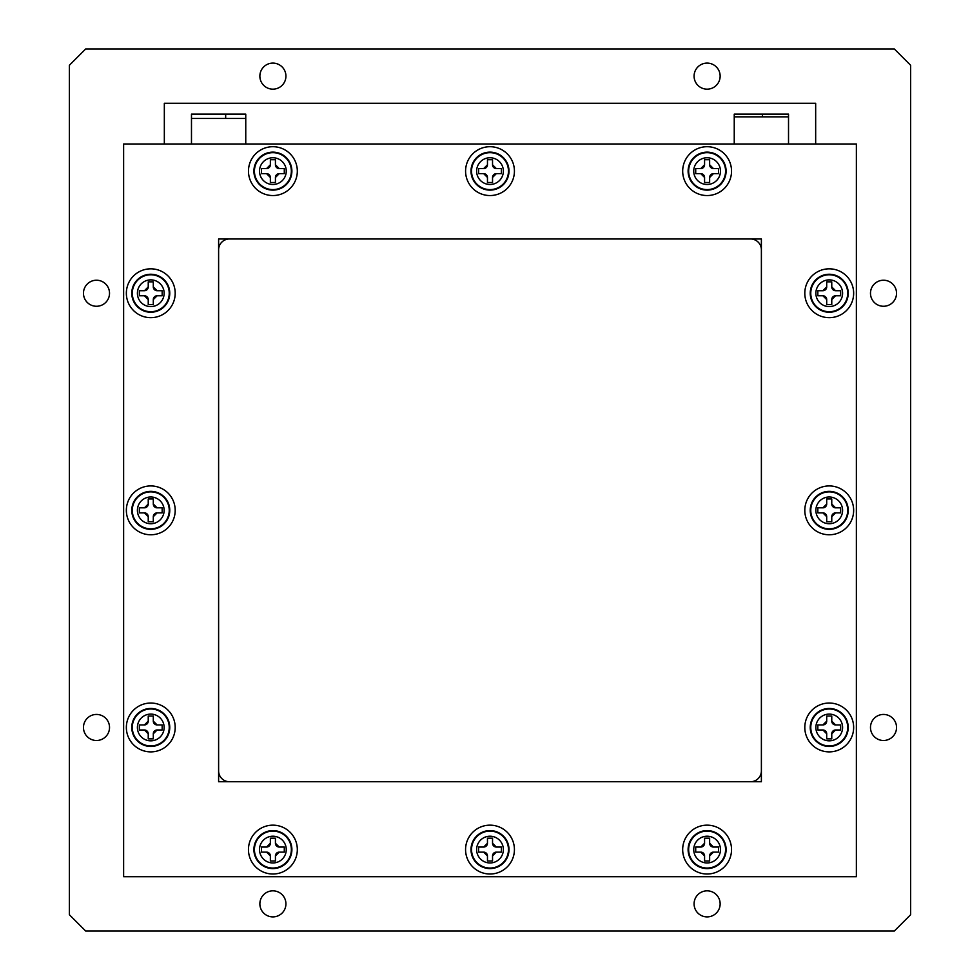 <?xml version="1.0" encoding="UTF-8"?>
<svg xmlns="http://www.w3.org/2000/svg" width="980" height="980" viewBox="0 0 980 980"><rect width="100%" height="100%" fill="white"/><g stroke="black" fill="none" stroke-linecap="round" stroke-linejoin="round"><path stroke-width="1.47" d="M83.472 727.466A13.022 13.022 0 0 1 103.01 716.184A13.022 13.022 0 0 1 103.01 738.749A13.022 13.022 0 0 1 83.472 727.466M694.085 903.866A13.022 13.022 0 0 1 713.624 892.584A13.022 13.022 0 0 1 713.624 915.149A13.022 13.022 0 0 1 694.085 903.866M870.485 293.24A13.022 13.022 0 0 1 890.024 281.971A13.022 13.022 0 0 1 890.024 304.523A13.022 13.022 0 0 1 870.485 293.24M259.872 76.134A13.022 13.022 0 0 1 279.41 64.852A13.022 13.022 0 0 1 279.41 87.416A13.022 13.022 0 0 1 259.872 76.134M694.085 76.134A13.022 13.022 0 0 1 713.624 64.852A13.022 13.022 0 0 1 713.624 87.416A13.022 13.022 0 0 1 694.085 76.134M870.485 727.466A13.022 13.022 0 0 1 890.024 716.184A13.022 13.022 0 0 1 890.024 738.749A13.022 13.022 0 0 1 870.485 727.466M259.872 903.866A13.022 13.022 0 0 1 279.41 892.584A13.022 13.022 0 0 1 279.41 915.149A13.022 13.022 0 0 1 259.872 903.866M83.472 293.24A13.022 13.022 0 0 1 103.01 281.971A13.022 13.022 0 0 1 103.01 304.523A13.022 13.022 0 0 1 83.472 293.24M910.641 914.72L894.36 931L85.64 931L69.359 914.72L69.359 65.28L85.64 49L894.36 49L910.641 65.28L910.641 914.72M815.666 143.987L815.666 103.28L164.334 103.28L164.334 143.987M245.76 118.47L225.67 118.47L225.67 114.133L245.76 114.133L245.76 143.987M225.67 114.133L191.48 114.133L191.48 118.47L225.67 118.47M191.48 118.47L191.48 143.987M762.465 114.133L762.465 116.841L734.24 116.841L734.24 114.133L788.52 114.133L788.52 116.841L762.465 116.841M734.24 116.841L734.24 143.987M788.52 143.987L788.52 116.841M218.614 238.973L229.467 238.973A10.854 10.854 0 0 0 218.614 249.827L218.614 238.973L761.386 238.973L761.386 249.827A10.854 10.854 0 0 0 750.533 238.973L761.386 238.973L761.386 781.734L750.533 781.734A10.854 10.854 0 0 0 761.386 770.88L761.386 781.734L218.614 781.734L218.614 770.88A10.854 10.854 0 0 0 229.467 781.734L218.614 781.734L218.614 238.973M856.373 876.72L856.373 143.987L123.627 143.987L123.627 876.72L856.373 876.72M731.533 171.12A24.427 24.427 0 0 1 694.894 192.276A24.427 24.427 0 0 1 694.894 149.977A24.427 24.427 0 0 1 731.533 171.12M175.2 510.36A24.427 24.427 0 0 1 138.56 531.503A24.427 24.427 0 0 1 138.56 489.204A24.427 24.427 0 0 1 175.2 510.36M297.32 849.587A24.427 24.427 0 0 1 260.68 870.742A24.427 24.427 0 0 1 260.68 828.431A24.427 24.427 0 0 1 297.32 849.587M731.533 849.587A24.427 24.427 0 0 1 694.894 870.742A24.427 24.427 0 0 1 694.894 828.431A24.427 24.427 0 0 1 731.533 849.587M853.654 510.36A24.427 24.427 0 0 1 817.014 531.503A24.427 24.427 0 0 1 817.014 489.204A24.427 24.427 0 0 1 853.654 510.36M297.32 171.12A24.427 24.427 0 0 1 260.68 192.276A24.427 24.427 0 0 1 260.68 149.977A24.427 24.427 0 0 1 297.32 171.12M514.427 171.12A24.427 24.427 0 0 1 477.787 192.276A24.427 24.427 0 0 1 477.787 149.977A24.427 24.427 0 0 1 514.427 171.12M853.654 293.24A24.427 24.427 0 0 1 817.014 314.396A24.427 24.427 0 0 1 817.014 272.097A24.427 24.427 0 0 1 853.654 293.24M853.654 727.466A24.427 24.427 0 0 1 817.014 748.61A24.427 24.427 0 0 1 817.014 706.311A24.427 24.427 0 0 1 853.654 727.466M514.427 849.587A24.427 24.427 0 0 1 477.787 870.742A24.427 24.427 0 0 1 477.787 828.431A24.427 24.427 0 0 1 514.427 849.587M175.2 727.466A24.427 24.427 0 0 1 138.56 748.61A24.427 24.427 0 0 1 138.56 706.311A24.427 24.427 0 0 1 175.2 727.466M175.2 293.24A24.427 24.427 0 0 1 138.56 314.396A24.427 24.427 0 0 1 138.56 272.097A24.427 24.427 0 0 1 175.2 293.24M695.714 173.656L695.714 168.585L700.774 168.585L704.571 164.787L704.571 159.728L709.643 159.728L709.643 164.787L713.44 168.585L718.511 168.585L718.511 173.656L713.44 173.656L709.643 177.454L709.643 182.525L704.571 182.525L704.571 177.454L700.774 173.656L695.714 173.656L700.774 173.656A3.798 3.798 0 0 1 704.571 177.454M695.714 168.585L700.774 168.585A3.798 3.798 0 0 0 704.571 164.787M704.571 159.728L709.643 159.728M709.643 164.787A3.798 3.798 0 0 0 713.44 168.585L718.511 168.585M709.643 182.525L704.571 182.525M718.511 173.656L713.44 173.656A3.798 3.798 0 0 0 709.643 177.454M720.471 171.12A13.365 13.365 0 0 1 700.418 182.696A13.365 13.365 0 0 1 700.418 159.544A13.365 13.365 0 0 1 720.471 171.12M707.107 190.12A19 19 0 0 1 690.655 161.627A19 19 0 0 1 723.558 161.627A19 19 0 0 1 707.107 190.12M478.608 173.656L478.608 168.585L483.667 168.585L487.464 164.787L487.464 159.728L492.536 159.728L492.536 164.787L496.333 168.585L501.393 168.585L501.393 173.656L496.333 173.656L492.536 177.454L492.536 182.525L487.464 182.525L487.464 177.454L483.667 173.656L478.608 173.656L483.667 173.656A3.798 3.798 0 0 1 487.464 177.454M478.608 168.585L483.667 168.585A3.798 3.798 0 0 0 487.464 164.787M487.464 159.728L492.536 159.728M492.536 164.787A3.798 3.798 0 0 0 496.333 168.585L501.393 168.585M492.536 182.525L487.464 182.525M501.393 173.656L496.333 173.656A3.798 3.798 0 0 0 492.536 177.454M503.365 171.12A13.365 13.365 0 0 1 483.312 182.696A13.365 13.365 0 0 1 483.312 159.544A13.365 13.365 0 0 1 503.365 171.12M490 190.12A19 19 0 0 1 473.548 161.627A19 19 0 0 1 506.452 161.627A19 19 0 0 1 490 190.12M261.489 173.656L261.489 168.585L266.56 168.585L270.358 164.787L270.358 159.728L275.429 159.728L275.429 164.787L279.227 168.585L284.286 168.585L284.286 173.656L279.227 173.656L275.429 177.454L275.429 182.525L270.358 182.525L270.358 177.454L266.56 173.656L261.489 173.656L266.56 173.656A3.798 3.798 0 0 1 270.358 177.454M261.489 168.585L266.56 168.585A3.798 3.798 0 0 0 270.358 164.787M270.358 159.728L275.429 159.728M275.429 164.787A3.798 3.798 0 0 0 279.227 168.585L284.286 168.585M275.429 182.525L270.358 182.525M284.286 173.656L279.227 173.656A3.798 3.798 0 0 0 275.429 177.454M286.258 171.12A13.365 13.365 0 0 1 266.205 182.696A13.365 13.365 0 0 1 266.205 159.544A13.365 13.365 0 0 1 286.258 171.12M272.893 190.12A19 19 0 0 1 256.442 161.627A19 19 0 0 1 289.345 161.627A19 19 0 0 1 272.893 190.12M139.368 295.776L139.368 290.717L144.44 290.717L148.237 286.92L148.237 281.848L153.297 281.848L153.297 286.92L157.106 290.717L162.166 290.717L162.166 295.776L157.106 295.776L153.297 299.574L153.297 304.645L148.237 304.645L148.237 299.574L144.44 295.776L139.368 295.776L144.44 295.776A3.798 3.798 0 0 1 148.237 299.574M139.368 290.717L144.44 290.717A3.798 3.798 0 0 0 148.237 286.92M148.237 281.848L153.297 281.848M153.297 286.92A3.798 3.798 0 0 0 157.106 290.717L162.166 290.717M153.297 304.645L148.237 304.645M162.166 295.776L157.106 295.776A3.798 3.798 0 0 0 153.297 299.574M164.138 293.24A13.365 13.365 0 0 1 144.085 304.817A13.365 13.365 0 0 1 144.085 281.664A13.365 13.365 0 0 1 164.138 293.24M150.773 312.24A19 19 0 0 1 134.321 283.747A19 19 0 0 1 167.225 283.747A19 19 0 0 1 150.773 312.24M139.368 512.883L139.368 507.824L144.44 507.824L148.237 504.026L148.237 498.955L153.297 498.955L153.297 504.026L157.106 507.824L162.166 507.824L162.166 512.883L157.106 512.883L153.297 516.681L153.297 521.752L148.237 521.752L148.237 516.681L144.44 512.883L139.368 512.883L144.44 512.883A3.798 3.798 0 0 1 148.237 516.681M139.368 507.824L144.44 507.824A3.798 3.798 0 0 0 148.237 504.026M148.237 498.955L153.297 498.955M153.297 504.026A3.798 3.798 0 0 0 157.106 507.824L162.166 507.824M153.297 521.752L148.237 521.752M162.166 512.883L157.106 512.883A3.798 3.798 0 0 0 153.297 516.681M164.138 510.36A13.365 13.365 0 0 1 144.085 521.936A13.365 13.365 0 0 1 144.085 498.783A13.365 13.365 0 0 1 164.138 510.36M150.773 529.347A19 19 0 0 1 134.321 500.854A19 19 0 0 1 167.225 500.854A19 19 0 0 1 150.773 529.347M139.368 729.99L139.368 724.931L144.44 724.931L148.237 721.133L148.237 716.062L153.297 716.062L153.297 721.133L157.106 724.931L162.166 724.931L162.166 729.99L157.106 729.99L153.297 733.8L153.297 738.859L148.237 738.859L148.237 733.8L144.44 729.99L139.368 729.99L144.44 729.99A3.798 3.798 0 0 1 148.237 733.8M139.368 724.931L144.44 724.931A3.798 3.798 0 0 0 148.237 721.133M148.237 716.062L153.297 716.062M153.297 721.133A3.798 3.798 0 0 0 157.106 724.931L162.166 724.931M153.297 738.859L148.237 738.859M162.166 729.99L157.106 729.99A3.798 3.798 0 0 0 153.297 733.8M164.138 727.466A13.365 13.365 0 0 1 144.085 739.043A13.365 13.365 0 0 1 144.085 715.89A13.365 13.365 0 0 1 164.138 727.466M150.773 746.454A19 19 0 0 1 134.321 717.96A19 19 0 0 1 167.225 717.96A19 19 0 0 1 150.773 746.454M261.489 852.122L261.489 847.051L266.56 847.051L270.358 843.253L270.358 838.182L275.429 838.182L275.429 843.253L279.227 847.051L284.286 847.051L284.286 852.122L279.227 852.122L275.429 855.92L275.429 860.979L270.358 860.979L270.358 855.92L266.56 852.122L261.489 852.122L266.56 852.122A3.798 3.798 0 0 1 270.358 855.92M261.489 847.051L266.56 847.051A3.798 3.798 0 0 0 270.358 843.253M270.358 838.182L275.429 838.182M275.429 843.253A3.798 3.798 0 0 0 279.227 847.051L284.286 847.051M275.429 860.979L270.358 860.979M284.286 852.122L279.227 852.122A3.798 3.798 0 0 0 275.429 855.92M286.258 849.587A13.365 13.365 0 0 1 266.205 861.163A13.365 13.365 0 0 1 266.205 838.01A13.365 13.365 0 0 1 286.258 849.587M272.893 868.586A19 19 0 0 1 256.442 840.081A19 19 0 0 1 289.345 840.081A19 19 0 0 1 272.893 868.586M478.608 852.122L478.608 847.051L483.667 847.051L487.464 843.253L487.464 838.182L492.536 838.182L492.536 843.253L496.333 847.051L501.393 847.051L501.393 852.122L496.333 852.122L492.536 855.92L492.536 860.979L487.464 860.979L487.464 855.92L483.667 852.122L478.608 852.122L483.667 852.122A3.798 3.798 0 0 1 487.464 855.92M478.608 847.051L483.667 847.051A3.798 3.798 0 0 0 487.464 843.253M487.464 838.182L492.536 838.182M492.536 843.253A3.798 3.798 0 0 0 496.333 847.051L501.393 847.051M492.536 860.979L487.464 860.979M501.393 852.122L496.333 852.122A3.798 3.798 0 0 0 492.536 855.92M503.365 849.587A13.365 13.365 0 0 1 483.312 861.163A13.365 13.365 0 0 1 483.312 838.01A13.365 13.365 0 0 1 503.365 849.587M490 868.586A19 19 0 0 1 473.548 840.081A19 19 0 0 1 506.452 840.081A19 19 0 0 1 490 868.586M695.714 852.122L695.714 847.051L700.774 847.051L704.571 843.253L704.571 838.182L709.643 838.182L709.643 843.253L713.44 847.051L718.511 847.051L718.511 852.122L713.44 852.122L709.643 855.92L709.643 860.979L704.571 860.979L704.571 855.92L700.774 852.122L695.714 852.122L700.774 852.122A3.798 3.798 0 0 1 704.571 855.92M695.714 847.051L700.774 847.051A3.798 3.798 0 0 0 704.571 843.253M704.571 838.182L709.643 838.182M709.643 843.253A3.798 3.798 0 0 0 713.44 847.051L718.511 847.051M709.643 860.979L704.571 860.979M718.511 852.122L713.44 852.122A3.798 3.798 0 0 0 709.643 855.92M720.471 849.587A13.365 13.365 0 0 1 700.418 861.163A13.365 13.365 0 0 1 700.418 838.01A13.365 13.365 0 0 1 720.471 849.587M707.107 868.586A19 19 0 0 1 690.655 840.081A19 19 0 0 1 723.558 840.081A19 19 0 0 1 707.107 868.586M817.835 729.99L817.835 724.931L822.894 724.931L826.704 721.133L826.704 716.062L831.763 716.062L831.763 721.133L835.56 724.931L840.632 724.931L840.632 729.99L835.56 729.99L831.763 733.8L831.763 738.859L826.704 738.859L826.704 733.8L822.894 729.99L817.835 729.99L822.894 729.99A3.798 3.798 0 0 1 826.704 733.8M817.835 724.931L822.894 724.931A3.798 3.798 0 0 0 826.704 721.133M826.704 716.062L831.763 716.062M831.763 721.133A3.798 3.798 0 0 0 835.56 724.931L840.632 724.931M831.763 738.859L826.704 738.859M840.632 729.99L835.56 729.99A3.798 3.798 0 0 0 831.763 733.8M842.592 727.466A13.365 13.365 0 0 1 822.551 739.043A13.365 13.365 0 0 1 822.551 715.89A13.365 13.365 0 0 1 842.592 727.466M829.227 746.454A19 19 0 0 1 812.775 717.96A19 19 0 0 1 845.679 717.96A19 19 0 0 1 829.227 746.454M817.835 512.883L817.835 507.824L822.894 507.824L826.704 504.026L826.704 498.955L831.763 498.955L831.763 504.026L835.56 507.824L840.632 507.824L840.632 512.883L835.56 512.883L831.763 516.681L831.763 521.752L826.704 521.752L826.704 516.681L822.894 512.883L817.835 512.883L822.894 512.883A3.798 3.798 0 0 1 826.704 516.681M817.835 507.824L822.894 507.824A3.798 3.798 0 0 0 826.704 504.026M826.704 498.955L831.763 498.955M831.763 504.026A3.798 3.798 0 0 0 835.56 507.824L840.632 507.824M831.763 521.752L826.704 521.752M840.632 512.883L835.56 512.883A3.798 3.798 0 0 0 831.763 516.681M842.592 510.36A13.365 13.365 0 0 1 822.551 521.936A13.365 13.365 0 0 1 822.551 498.783A13.365 13.365 0 0 1 842.592 510.36M829.227 529.347A19 19 0 0 1 812.775 500.854A19 19 0 0 1 845.679 500.854A19 19 0 0 1 829.227 529.347M817.835 295.776L817.835 290.717L822.894 290.717L826.704 286.92L826.704 281.848L831.763 281.848L831.763 286.92L835.56 290.717L840.632 290.717L840.632 295.776L835.56 295.776L831.763 299.574L831.763 304.645L826.704 304.645L826.704 299.574L822.894 295.776L817.835 295.776L822.894 295.776A3.798 3.798 0 0 1 826.704 299.574M817.835 290.717L822.894 290.717A3.798 3.798 0 0 0 826.704 286.92M826.704 281.848L831.763 281.848M831.763 286.92A3.798 3.798 0 0 0 835.56 290.717L840.632 290.717M831.763 304.645L826.704 304.645M840.632 295.776L835.56 295.776A3.798 3.798 0 0 0 831.763 299.574M842.592 293.24A13.365 13.365 0 0 1 822.551 304.817A13.365 13.365 0 0 1 822.551 281.664A13.365 13.365 0 0 1 842.592 293.24M829.227 312.24A19 19 0 0 1 812.775 283.747A19 19 0 0 1 845.679 283.747A19 19 0 0 1 829.227 312.24M707.107 189.593A18.461 18.461 0 0 1 688.646 171.12A18.461 18.461 0 0 1 707.107 152.66A18.461 18.461 0 0 1 725.567 171.12A18.461 18.461 0 0 1 707.107 189.593M490 189.593A18.461 18.461 0 0 1 471.539 171.12A18.461 18.461 0 0 1 490 152.66A18.461 18.461 0 0 1 508.461 171.12A18.461 18.461 0 0 1 490 189.593M272.893 189.593A18.461 18.461 0 0 1 254.433 171.12A18.461 18.461 0 0 1 272.893 152.66A18.461 18.461 0 0 1 291.354 171.12A18.461 18.461 0 0 1 272.893 189.593M150.773 311.714A18.461 18.461 0 0 1 132.3 293.24A18.461 18.461 0 0 1 150.773 274.78A18.461 18.461 0 0 1 169.234 293.24A18.461 18.461 0 0 1 150.773 311.714M150.773 528.82A18.461 18.461 0 0 1 132.3 510.36A18.461 18.461 0 0 1 150.773 491.887A18.461 18.461 0 0 1 169.234 510.36A18.461 18.461 0 0 1 150.773 528.82M150.773 745.927A18.461 18.461 0 0 1 132.3 727.466A18.461 18.461 0 0 1 150.773 708.993A18.461 18.461 0 0 1 169.234 727.466A18.461 18.461 0 0 1 150.773 745.927M272.893 868.047A18.461 18.461 0 0 1 254.433 849.587A18.461 18.461 0 0 1 272.893 831.114A18.461 18.461 0 0 1 291.354 849.587A18.461 18.461 0 0 1 272.893 868.047M490 868.047A18.461 18.461 0 0 1 471.539 849.587A18.461 18.461 0 0 1 490 831.114A18.461 18.461 0 0 1 508.461 849.587A18.461 18.461 0 0 1 490 868.047M707.107 868.047A18.461 18.461 0 0 1 688.646 849.587A18.461 18.461 0 0 1 707.107 831.114A18.461 18.461 0 0 1 725.567 849.587A18.461 18.461 0 0 1 707.107 868.047M829.227 745.927A18.461 18.461 0 0 1 810.766 727.466A18.461 18.461 0 0 1 829.227 708.993A18.461 18.461 0 0 1 847.7 727.466A18.461 18.461 0 0 1 829.227 745.927M829.227 528.82A18.461 18.461 0 0 1 810.766 510.36A18.461 18.461 0 0 1 829.227 491.887A18.461 18.461 0 0 1 847.7 510.36A18.461 18.461 0 0 1 829.227 528.82M829.227 311.714A18.461 18.461 0 0 1 810.766 293.24A18.461 18.461 0 0 1 829.227 274.78A18.461 18.461 0 0 1 847.7 293.24A18.461 18.461 0 0 1 829.227 311.714"/></g></svg>
